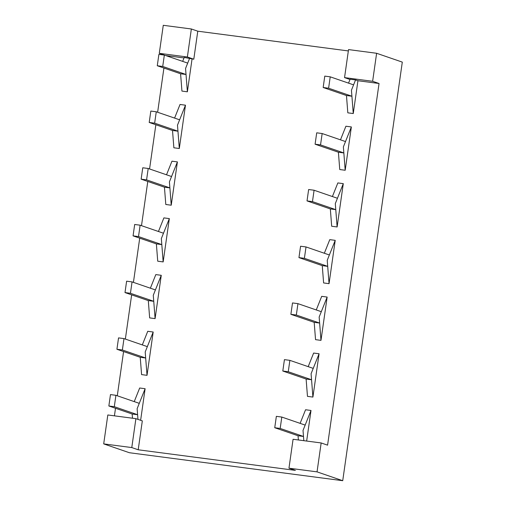 <?xml version="1.0" encoding="UTF-8"?>
<svg xmlns="http://www.w3.org/2000/svg" width="506" height="506" viewBox="0 0 506 506"><rect width="100%" height="100%" fill="white"/><g stroke="black" fill="none" stroke-linecap="round" stroke-linejoin="round"><path stroke-width="0.76" d="M321.158 442.952L293.075 439.271L288.964 468.183L317.041 471.864L321.158 442.952L327.578 445.16L379.051 83.496L372.631 81.289L376.616 53.275L348.533 49.588L344.548 77.608L350 79.486M376.616 53.275L402.302 62.111L342.726 480.7L129.384 452.725L103.698 443.888L131.781 447.57L138.201 449.783L295.384 470.39L288.964 468.183M348.343 50.935L197.776 31.189L191.357 28.981L163.274 25.3L159.289 53.32L165.702 55.546L184.039 57.931M372.631 81.289L344.548 77.608M191.357 28.981L187.372 57.001L193.792 59.208L197.776 31.189M187.372 57.001L159.289 53.32M138.201 449.783L142.319 420.872L135.899 418.664L107.816 414.977L103.698 443.888M163.925 68.038L157.632 112.25M155.854 124.742L149.567 168.96M147.784 181.445L141.497 225.663M139.719 238.155L133.426 282.367M131.649 294.859L125.355 339.071M123.578 351.562L117.284 395.781M115.507 408.266L114.426 415.843M317.041 471.864L342.726 480.7M379.051 83.496L357.932 80.732L355.56 79.91L350.114 79.202L348.545 83.129M193.792 59.208L184.228 57.45L182.66 61.384M140.63 420.29L145.121 388.716L139.681 388.007L134.235 401.612M162.717 66.463L157.277 65.748L158.897 54.363L164.342 55.078L162.717 66.463L186.025 74.483L180.585 73.768L181.939 91.086L187.378 91.801L192.052 58.981M154.646 123.167L149.207 122.452L150.826 111.067L156.272 111.782L154.646 123.167L177.954 131.187L172.514 130.472L173.868 147.79L179.307 148.505L185.474 105.191L180.028 104.476L174.589 118.088M164.444 187.182L141.136 179.162L146.582 179.87L169.889 187.897L164.444 187.182L165.797 204.494L171.237 205.208L177.404 161.901L171.958 161.186L166.518 174.791M130.44 293.284L124.995 292.569L126.614 281.184L132.06 281.899L130.44 293.284L153.748 301.304L148.302 300.589L149.656 317.907L155.095 318.616L161.262 275.308L155.816 274.594L150.377 288.199M138.511 236.58L133.065 235.866L134.685 224.481L140.13 225.195L138.511 236.58L161.819 244.6L156.373 243.886L157.727 261.197L163.166 261.912L169.333 218.605L163.887 217.89L158.448 231.495M140.232 357.293L116.924 349.273L122.37 349.988L145.677 358.008L140.232 357.293L141.585 374.611L147.025 375.325L153.191 332.012L147.746 331.297L142.306 344.909M135.899 418.664L131.781 447.57M306.655 441.049L311.007 410.467L305.561 409.752L300.121 423.364M328.603 88.215L323.163 87.5L324.782 76.115L330.222 76.83L328.603 88.215L351.91 96.235L346.471 95.52L347.818 112.832L353.264 113.546L357.932 80.732M312.461 201.622L307.022 200.907L308.641 189.522L314.087 190.237L312.461 201.622L335.769 209.642L330.329 208.927L331.683 226.245L337.123 226.96L343.289 183.646L337.844 182.932L332.404 196.543M329.052 283.664L327.23 260.318L329.368 254.98L306.016 246.941L304.391 258.326L327.698 266.352L322.259 265.637L323.612 282.949L329.052 283.664L335.219 240.35L329.773 239.642L324.333 253.247M288.256 371.739L282.81 371.024L284.429 359.639L289.875 360.354L288.256 371.739L311.563 379.759L306.117 379.045L307.471 396.362L312.91 397.071L319.077 353.764L313.631 353.049L308.192 366.654M296.326 315.036L290.88 314.321L292.5 302.936L297.945 303.651L296.326 315.036L319.634 323.056L314.188 322.341L315.542 339.652L320.981 340.367L327.148 297.06L321.702 296.345L316.263 309.95M320.532 144.918L315.093 144.204L316.712 132.819L322.158 133.533L320.532 144.918L343.84 152.939L338.4 152.224L339.754 169.542L345.193 170.256L351.36 126.943L345.914 126.228L340.475 139.839M330.222 76.83L353.58 84.863L355.56 79.91M164.342 55.078L187.694 63.111L189.674 58.165M187.694 63.111L185.557 68.455L187.378 91.801M114.299 406.691L108.853 405.983L110.479 394.591L115.918 395.306L114.299 406.691L137.607 414.711L132.161 414.003L132.49 418.215M115.918 395.306L139.27 403.345L145.121 388.716M139.27 403.345L137.132 408.684L137.967 419.373M156.272 111.782L179.624 119.821L185.474 105.191M179.624 119.821L177.486 125.159L179.307 148.505M146.582 179.87L148.201 168.485L171.553 176.524L169.415 181.863L171.237 205.208M171.553 176.524L177.404 161.901M132.06 281.899L155.412 289.932L161.262 275.308M155.412 289.932L153.274 295.276L155.095 318.616M140.13 225.195L163.482 233.228L169.333 218.605M163.482 233.228L161.344 238.573L163.166 261.912M122.37 349.988L123.989 338.603L147.341 346.642L145.203 351.98L147.025 375.325M147.341 346.642L153.191 332.012M298.047 435.748L274.739 427.728L280.185 428.443L303.492 436.463L298.047 435.748L298.376 439.967M280.185 428.443L281.804 417.058L305.156 425.097L303.018 430.435L303.821 440.682M353.58 84.863L351.442 90.207L353.264 113.546M305.156 425.097L311.007 410.467M314.087 190.237L337.439 198.276L343.289 183.646M337.439 198.276L335.301 203.614L337.123 226.96M329.368 254.98L335.219 240.35M289.875 360.354L313.227 368.387L319.077 353.764M313.227 368.387L311.089 373.732L312.91 397.071M297.945 303.651L321.297 311.683L327.148 297.06M321.297 311.683L319.159 317.028L320.981 340.367M322.158 133.533L345.509 141.566L351.36 126.943M345.509 141.566L343.372 146.911L345.193 170.256M157.277 65.748L180.585 73.768M108.853 405.983L132.161 414.003M149.207 122.452L172.514 130.472M141.136 179.162L142.755 167.777L148.201 168.485M124.995 292.569L148.302 300.589M133.065 235.866L156.373 243.886M116.924 349.273L118.543 337.888L123.989 338.603M323.163 87.5L346.471 95.52M274.739 427.728L276.358 416.343L281.804 417.058M307.022 200.907L330.329 208.927M304.391 258.326L298.951 257.617L322.259 265.637M298.951 257.617L300.57 246.232L306.016 246.941M282.81 371.024L306.117 379.045M290.88 314.321L314.188 322.341M315.093 144.204L338.4 152.224"/></g></svg>
